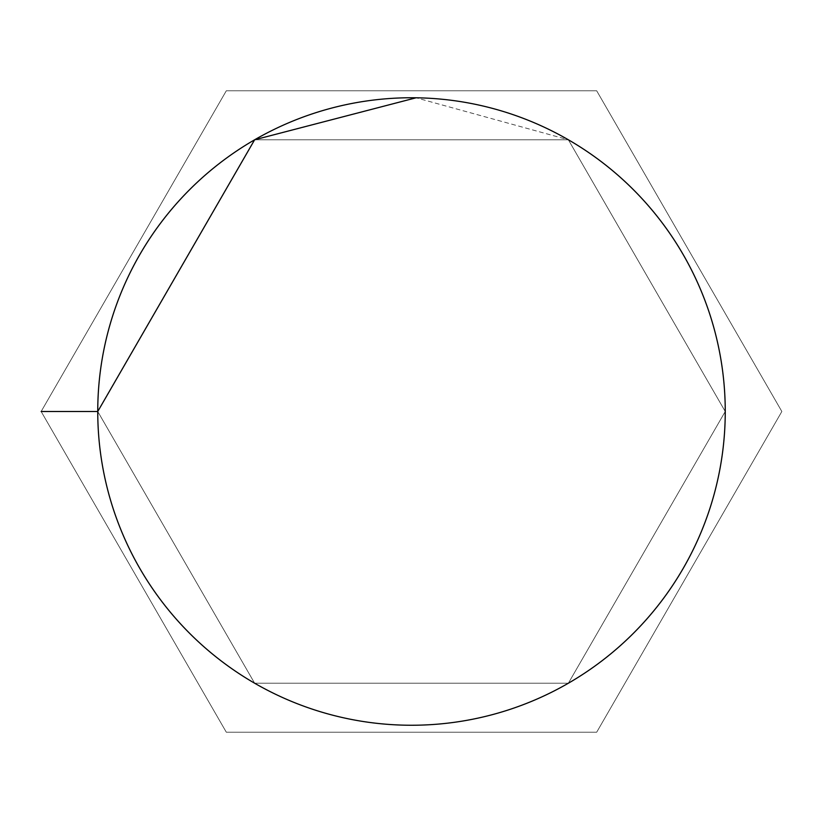<?xml version="1.0" encoding="UTF-8"?>
<svg xmlns="http://www.w3.org/2000/svg" width="823" height="823" viewBox="0 0 823 823"><rect width="100%" height="100%" fill="white"/><g stroke="black" fill="none" stroke-linecap="round" stroke-linejoin="round"><path stroke-width="0.62" stroke-dasharray="4.12 3.09" d="M41.15 411.5L226.325 732.233L596.675 732.233L781.85 411.5L596.675 90.767L226.325 90.767L41.15 411.5L226.325 732.233L596.675 732.233L781.85 411.5L596.675 90.767L226.325 90.767L41.15 411.5L226.325 732.233L596.675 732.233L781.85 411.5L596.675 90.767L226.325 90.767L41.15 411.5L226.325 732.233L596.675 732.233L781.85 411.5L596.675 90.767L226.325 90.767L41.15 411.5L226.325 732.233L596.675 732.233L781.85 411.5L596.675 90.767L226.325 90.767L41.15 411.5L226.325 732.233L596.675 732.233L781.85 411.5L596.675 90.767L226.325 90.767L41.15 411.5L226.325 732.233L596.675 732.233L781.85 411.5L596.675 90.767L226.325 90.767L41.15 411.5L226.325 732.233L596.675 732.233L781.85 411.5L596.675 90.767L226.325 90.767L41.15 411.5L226.325 732.233L596.675 732.233L781.85 411.5L596.675 90.767L226.325 90.767L41.15 411.5L226.325 732.233L596.675 732.233L781.85 411.5L596.675 90.767L226.325 90.767L41.15 411.5L226.325 732.233L596.675 732.233L781.85 411.5L596.675 90.767L226.325 90.767L41.15 411.5L226.325 732.233L596.675 732.233L781.85 411.5L596.675 90.767L226.325 90.767L41.15 411.5L226.325 732.233L596.675 732.233L781.85 411.5L596.675 90.767L226.325 90.767L41.15 411.5L226.325 732.233L596.675 732.233L781.85 411.5L596.675 90.767L226.325 90.767L41.15 411.5L226.325 732.233L596.675 732.233L781.85 411.5L596.675 90.767L226.325 90.767L41.15 411.5L226.325 732.233L596.675 732.233L781.85 411.5L596.675 90.767L226.325 90.767L41.15 411.5L226.325 732.233L596.675 732.233L781.85 411.5L596.675 90.767L226.325 90.767L41.15 411.5L226.325 732.233L596.675 732.233L781.85 411.5L596.675 90.767L226.325 90.767L41.15 411.5L226.325 732.233L596.675 732.233L781.85 411.5L596.675 90.767L226.325 90.767L41.15 411.5L226.325 732.233L596.675 732.233L781.85 411.5L596.675 90.767L226.325 90.767L41.15 411.5L226.325 732.233L596.675 732.233L781.85 411.5L596.675 90.767L226.325 90.767L41.15 411.5L226.325 732.233L596.675 732.233L781.85 411.5L596.675 90.767L226.325 90.767L41.15 411.5L226.325 732.233L596.675 732.233L781.85 411.5L596.675 90.767L226.325 90.767L41.15 411.5L226.325 732.233L596.675 732.233L781.85 411.5L596.675 90.767L226.325 90.767L41.15 411.5L226.325 732.233L596.675 732.233L781.85 411.5L596.675 90.767L226.325 90.767L41.15 411.5L226.325 732.233L596.675 732.233L781.85 411.5L596.675 90.767L226.325 90.767L41.15 411.5L226.325 732.233L596.675 732.233L781.85 411.5L596.675 90.767L226.325 90.767L41.15 411.5L226.325 732.233L596.675 732.233L781.85 411.5L596.675 90.767L226.325 90.767L41.15 411.5L226.325 732.233L596.675 732.233L781.85 411.5L596.675 90.767L226.325 90.767L41.15 411.5L226.325 732.233L596.675 732.233L781.85 411.5L596.675 90.767L226.325 90.767L41.15 411.5L226.325 732.233L596.675 732.233L781.85 411.5L596.675 90.767L226.325 90.767L41.15 411.5L226.325 732.233L596.675 732.233L781.85 411.5L596.675 90.767L226.325 90.767L41.15 411.5L226.325 732.233L596.675 732.233L781.85 411.5L596.675 90.767L226.325 90.767L41.15 411.5L226.325 732.233L596.675 732.233L781.85 411.5L596.675 90.767L226.325 90.767L41.15 411.5L226.325 732.233L596.675 732.233L781.85 411.5L596.675 90.767L226.325 90.767L41.15 411.5L226.325 732.233L596.675 732.233L781.85 411.5L596.675 90.767L226.325 90.767L41.15 411.5L226.325 732.233L596.675 732.233L781.85 411.5L596.675 90.767L226.325 90.767L41.15 411.5L226.325 732.233L596.675 732.233L781.85 411.5L596.675 90.767L226.325 90.767L41.15 411.5L226.325 732.233L596.675 732.233L781.85 411.5L596.675 90.767L226.325 90.767L41.15 411.5L226.325 732.233L596.675 732.233L781.85 411.5L596.675 90.767L226.325 90.767L41.15 411.5L226.325 732.233L596.675 732.233L781.85 411.5L596.675 90.767L226.325 90.767L41.15 411.5L226.325 732.233L596.675 732.233L781.85 411.5L596.675 90.767L226.325 90.767L41.15 411.5L226.325 732.233L596.675 732.233L781.85 411.5L596.675 90.767L226.325 90.767L41.15 411.5L226.325 732.233L596.675 732.233L781.85 411.5L596.675 90.767L226.325 90.767L41.15 411.5L226.325 732.233L596.675 732.233L781.85 411.5L596.675 90.767L226.325 90.767L41.15 411.5L226.325 732.233L596.675 732.233L781.85 411.5L596.675 90.767L226.325 90.767L41.15 411.5L226.325 732.233L596.675 732.233L781.85 411.5L596.675 90.767L226.325 90.767L41.15 411.5L226.325 732.233L596.675 732.233L781.85 411.5L596.675 90.767L226.325 90.767L41.15 411.5L226.325 732.233L596.675 732.233L781.85 411.5L596.675 90.767L226.325 90.767L41.15 411.5L226.325 732.233L596.675 732.233L781.85 411.5L596.675 90.767L226.325 90.767L41.15 411.5L226.325 732.233L596.675 732.233L781.85 411.5L596.675 90.767L226.325 90.767L41.15 411.5L226.325 732.233L596.675 732.233L781.85 411.5L596.675 90.767L226.325 90.767L41.15 411.5L226.325 732.233L596.675 732.233L781.85 411.5L596.675 90.767L226.325 90.767L41.15 411.5L226.325 732.233L596.675 732.233L781.85 411.5L596.675 90.767L226.325 90.767L41.15 411.5L226.325 732.233L596.675 732.233L781.85 411.5L596.675 90.767L226.325 90.767L41.15 411.5L226.325 732.233L596.675 732.233L781.85 411.5L596.675 90.767L226.325 90.767L41.15 411.5L226.325 732.233L596.675 732.233L781.85 411.5L596.675 90.767L226.325 90.767L41.15 411.5L226.325 732.233L596.675 732.233L781.85 411.5L596.675 90.767L226.325 90.767L41.15 411.5L226.325 732.233L596.675 732.233L781.85 411.5L596.675 90.767L226.325 90.767L41.15 411.5L226.325 732.233L596.675 732.233L781.85 411.5L596.675 90.767L226.325 90.767L41.15 411.5L226.325 732.233L596.675 732.233L781.85 411.5L596.675 90.767L226.325 90.767L41.15 411.5L226.325 732.233L596.675 732.233L781.85 411.5L596.675 90.767L226.325 90.767L41.15 411.5L226.325 732.233L596.675 732.233L781.85 411.5L596.675 90.767L226.325 90.767L41.15 411.5L226.325 732.233L596.675 732.233L781.85 411.5L596.675 90.767L226.325 90.767L41.15 411.5L97.752 411.5A313.748 313.748 0 0 0 411.5 725.248A313.748 313.748 0 0 0 725.248 411.5A313.748 313.748 0 0 0 411.5 97.752A313.748 313.748 0 0 0 97.752 411.5L254.626 683.213L568.374 683.213L725.248 411.5L568.374 139.787L254.626 139.787L97.752 411.5L254.626 683.213L568.374 683.213L725.248 411.5L568.374 139.787L254.626 139.787L97.752 411.5L254.626 683.213L568.374 683.213L725.248 411.5L568.374 139.787L254.626 139.787L97.752 411.5L254.626 683.213L568.374 683.213L725.248 411.5L568.374 139.787L254.626 139.787L97.752 411.5L254.626 683.213L568.374 683.213L725.248 411.5L568.374 139.787L254.626 139.787L97.752 411.5L254.626 683.213L568.374 683.213L725.248 411.5L568.374 139.787L254.626 139.787L97.752 411.5L254.626 683.213L568.374 683.213L725.248 411.5L568.374 139.787L254.626 139.787L97.752 411.5L254.626 683.213L568.374 683.213L725.248 411.5L568.374 139.787L254.626 139.787L97.752 411.5L254.626 683.213L568.374 683.213L725.248 411.5L568.374 139.787L254.626 139.787L97.752 411.5L254.626 683.213L568.374 683.213L725.248 411.5L568.374 139.787L254.626 139.787L97.752 411.5L254.626 683.213L568.374 683.213L725.248 411.5L568.374 139.787L254.626 139.787L97.752 411.5L254.626 683.213L568.374 683.213L725.248 411.5L568.374 139.787L254.626 139.787L97.752 411.5L254.626 683.213L568.374 683.213L725.248 411.5L568.374 139.787L254.626 139.787L97.752 411.5L254.626 683.213L568.374 683.213L725.248 411.5L568.374 139.787L254.626 139.787L97.752 411.5L254.626 683.213L568.374 683.213L725.248 411.5L568.374 139.787L254.626 139.787L97.752 411.5L254.626 683.213L568.374 683.213L725.248 411.5L568.374 139.787L254.626 139.787L97.752 411.5L254.626 683.213L568.374 683.213L725.248 411.5L568.374 139.787L254.626 139.787L97.752 411.5L254.626 683.213L568.374 683.213L725.248 411.5L568.374 139.787L254.626 139.787L97.752 411.5L254.626 683.213L568.374 683.213L725.248 411.5L568.374 139.787L254.626 139.787L97.752 411.5L254.626 683.213L568.374 683.213L725.248 411.5L568.374 139.787L254.626 139.787L97.752 411.5L254.626 683.213L568.374 683.213L725.248 411.5L568.374 139.787L254.626 139.787L97.752 411.5L254.626 683.213L568.374 683.213L725.248 411.5L568.374 139.787L254.626 139.787L97.752 411.5L254.626 683.213L568.374 683.213L725.248 411.5L568.374 139.787L254.626 139.787L97.752 411.5L254.626 683.213L568.374 683.213L725.248 411.5L568.374 139.787L254.626 139.787L97.752 411.5L254.626 683.213L568.374 683.213L725.248 411.5L568.374 139.787L254.626 139.787L97.752 411.5L254.626 683.213L568.374 683.213L725.248 411.5L568.374 139.787L254.626 139.787L97.752 411.5L254.626 683.213L568.374 683.213L725.248 411.5L568.374 139.787L254.626 139.787L97.752 411.5L254.626 683.213L568.374 683.213L725.248 411.5L568.374 139.787L254.626 139.787L97.752 411.5L254.626 683.213L568.374 683.213L725.248 411.5L568.374 139.787L254.626 139.787L97.752 411.5L254.626 683.213L568.374 683.213L725.248 411.5L568.374 139.787L254.626 139.787L97.752 411.5L254.626 683.213L568.374 683.213L725.248 411.5L568.374 139.787L254.626 139.787L97.752 411.5L254.626 683.213L568.374 683.213L725.248 411.5L568.374 139.787L254.626 139.787L97.752 411.5L254.626 683.213L568.374 683.213L725.248 411.5L568.374 139.787L254.626 139.787L97.752 411.5L254.626 683.213L568.374 683.213L725.248 411.5L568.374 139.787L254.626 139.787L97.752 411.5L254.626 683.213L568.374 683.213L725.248 411.5L568.374 139.787L254.626 139.787L97.752 411.5L254.626 683.213L568.374 683.213L725.248 411.5L568.374 139.787L254.626 139.787L97.752 411.5L254.626 683.213L568.374 683.213L725.248 411.5L568.374 139.787L254.626 139.787L97.752 411.5L254.626 683.213L568.374 683.213L725.248 411.5L568.374 139.787L254.626 139.787L97.752 411.5L254.626 683.213L568.374 683.213L725.248 411.5L568.374 139.787L254.626 139.787L97.752 411.5L254.626 683.213L568.374 683.213L725.248 411.5L568.374 139.787L254.626 139.787L97.752 411.5L254.626 683.213L568.374 683.213L725.248 411.5L568.374 139.787L254.626 139.787L97.752 411.5L254.626 683.213L568.374 683.213L725.248 411.5L568.374 139.787L254.626 139.787L97.752 411.5L254.626 683.213L568.374 683.213L725.248 411.5L568.374 139.787L254.626 139.787L97.752 411.5L254.626 683.213L568.374 683.213L725.248 411.5L568.374 139.787L254.626 139.787L97.752 411.5L254.626 683.213L568.374 683.213L725.248 411.5L568.374 139.787L254.626 139.787L97.752 411.5L254.626 683.213L568.374 683.213L725.248 411.5L568.374 139.787L254.626 139.787L97.752 411.5L254.626 683.213L568.374 683.213L725.248 411.5L568.374 139.787L254.626 139.787L97.752 411.5L254.626 683.213L568.374 683.213L725.248 411.5L568.374 139.787L254.626 139.787L97.752 411.5L254.626 683.213L568.374 683.213L725.248 411.5L568.374 139.787L254.626 139.787L97.752 411.5L254.626 683.213L568.374 683.213L725.248 411.5L568.374 139.787L254.626 139.787L97.752 411.5L254.626 683.213L568.374 683.213L725.248 411.5L568.374 139.787L254.626 139.787L97.752 411.5L254.626 683.213L568.374 683.213L725.248 411.5L568.374 139.787L254.626 139.787L97.752 411.5L254.626 683.213L568.374 683.213L725.248 411.5L568.374 139.787L254.626 139.787L97.752 411.5L254.626 683.213L568.374 683.213L725.248 411.5L568.374 139.787L254.626 139.787L97.752 411.5L254.626 683.213L568.374 683.213L725.248 411.5L568.374 139.787L254.626 139.787L97.752 411.5L254.626 683.213L568.374 683.213L725.248 411.5L568.374 139.787L254.626 139.787L97.752 411.5L254.626 683.213L568.374 683.213L725.248 411.5L568.374 139.787L254.626 139.787L97.752 411.5L254.626 683.213L568.374 683.213L725.248 411.5L568.374 139.787L254.626 139.787L97.752 411.5L254.626 683.213L568.374 683.213L725.248 411.5L568.374 139.787L254.626 139.787L97.752 411.5L254.626 683.213L568.374 683.213L725.248 411.5L568.374 139.787L254.626 139.787L97.752 411.5L254.626 683.213L568.374 683.213L725.248 411.5L568.374 139.787L254.626 139.787L97.752 411.5L254.626 683.213L568.374 683.213L725.248 411.5L568.374 139.787L254.626 139.787L97.752 411.5L254.626 683.213L568.374 683.213L725.248 411.5L568.374 139.787L254.626 139.787L97.752 411.5L254.626 683.213L568.374 683.213L725.248 411.5L568.374 139.787L416.088 97.793"/><path stroke-width="1.23" d="M416.088 97.793L254.626 139.787L97.752 411.5A313.748 313.748 0 0 0 411.5 725.248A313.748 313.748 0 0 0 725.248 411.5A313.748 313.748 0 0 0 411.5 97.752A313.748 313.748 0 0 0 97.752 411.5L41.15 411.5"/></g></svg>
